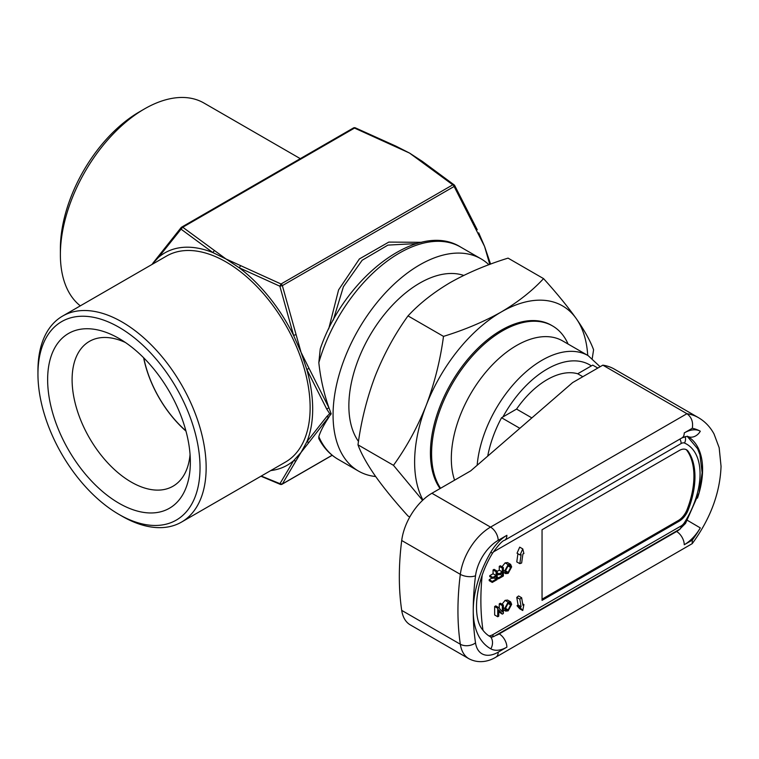 <?xml version="1.0" encoding="UTF-8"?>
<svg xmlns="http://www.w3.org/2000/svg" width="759" height="759" viewBox="0 0 759 759"><rect width="100%" height="100%" fill="white"/><g stroke="black" fill="none" stroke-linecap="round" stroke-linejoin="round"><path stroke-width="1.14" d="M454.584 480.172A92.266 53.272 -60 0 1 468.597 397.469A92.266 53.272 -60 0 1 562.694 340.943L588.178 355.658A92.266 53.272 120 0 0 494.09 412.184A92.266 53.272 120 0 0 477.155 465.276M487.714 456.14A86.498 49.942 -60 0 1 501.557 417.744L516.556 409.082L531.85 417.905M519.849 428.304L501.557 417.744M582.817 376.711L577.722 373.77A72.086 41.622 120 0 0 516.556 409.082M577.722 373.77L592.732 365.107L597.826 368.049M698.489 417.678L614.382 369.13A93.708 54.098 -60 0 0 602.845 365.155L572.628 382.593L470.684 470.874L431.918 493.265L490.532 527.107L686.942 413.702A93.708 54.098 -60 0 1 698.489 417.678C705.045 421.53 710.234 426.966 714.039 433.987L719.171 447.744L721.05 466.33C720.035 493.008 710.415 518.776 692.217 543.643L495.94 657.123A10.816 6.243 -120 0 0 498.179 652.171L506.879 647.142A10.816 6.243 60 0 0 499.232 633.907L676.601 531.499A10.816 6.243 60 0 1 684.248 544.744L692.312 540.095L692.217 543.643M495.94 657.123C490.143 660.7 479.707 664.381 468.91 658.727L410.287 624.885A43.254 24.971 -60 0 1 401.71 610.388A273.914 158.147 -60 0 1 401.71 540.503A43.254 24.971 -60 0 1 431.918 493.265M492.515 553.207L490.826 552.154A32.438 18.728 120 0 1 506.879 535.323A10.816 6.243 60 0 1 504.64 540.275C502.515 540.579 498.473 544.886 492.515 553.207C474.546 582.4 472.449 618.13 482.506 629.628L482.99 630.293A72.703 41.973 120 0 0 488.9 635.89L490.665 636.896L493.54 636.687L679.656 529.232A7.21 4.165 60 0 0 681.155 525.93A7.21 4.165 120 0 0 684.523 522.515A64.876 37.457 120 0 0 684.523 443.057A7.21 4.165 120 0 0 681.155 443.531L493.227 552.04M503.369 567.533L502.335 568.13L502.335 571.935L499.043 573.832L499.043 574.81L502.335 572.912L502.335 575.626L498.473 577.855L498.473 578.832L503.369 576.005L503.369 567.533L500.314 565.768L499.27 566.366L499.27 570.17L497.154 571.385M498.331 574.402L497.154 575.085M510.598 601.84L508.169 602.134L504.688 608.481L505.703 611.118L508.16 610.834L511.651 604.363L510.598 601.84L507.534 600.075L505.105 600.369L502.041 604.249M523.909 604.543L522.913 605.321L521.642 597.731L518.577 595.967L516.775 597.38L518.046 604.97L517.04 605.758L519.697 608.756L522.761 610.521L523.909 604.543L522.657 603.813M688.128 451.282A14.421 8.321 120 0 0 686.506 449.774A14.421 8.321 120 0 0 679.296 450.495L542.049 529.735L542.049 600.36L679.296 521.12A14.421 8.321 120 0 0 688.128 510.133A72.086 41.622 120 0 0 688.128 451.282L687.104 450.694A14.421 8.321 120 0 0 685.984 449.518M519.83 563.662L521.642 562.988L522.913 553.928L523.909 553.558L522.761 548.909L519.697 547.144L517.04 553.216L520.095 554.981L521.101 554.601L519.83 563.662L516.775 561.897L517.923 553.719M503.369 605.018L502.335 605.616L502.335 611.944L498.815 607.646L497.724 608.282L497.724 616.754L498.758 616.156L498.758 609.828L502.278 614.126L503.369 613.49L503.369 605.018L500.314 603.253L499.27 603.851L499.27 608.206M498.815 607.646L495.76 605.881L494.659 606.507L494.659 614.989L497.724 616.754M498.758 611.801L502.278 614.126M510.598 564.354L508.169 564.649L504.688 570.996L505.703 573.633L508.16 573.349L511.651 566.878L510.598 564.354L507.534 562.59L505.105 562.884L502.041 566.764M496.12 579.212L492.268 581.441L492.268 582.419L497.154 579.591L497.154 571.119L494.1 569.354L493.065 569.952L493.065 573.747L489.773 575.654L489.773 576.631L492.828 578.396L496.12 576.498L496.12 579.212L493.767 577.855M492.126 577.988L489.204 579.677L489.204 580.654L492.268 582.419M542.049 599.183L678.28 520.532A14.421 8.321 120 0 0 687.104 509.545A72.086 41.622 120 0 0 687.104 450.694M522.761 548.909L520.095 554.981M521.642 597.731L519.83 599.145L516.775 597.38M519.83 599.145L521.101 606.735L518.046 604.97M521.101 606.735L520.095 607.523L517.04 605.758M520.095 607.523L522.761 610.521M508.169 602.134L505.105 600.369M508.169 603.111L505.722 607.893L506.49 610.037L508.16 609.856L510.617 604.942L509.849 602.931L508.169 603.111M504.688 608.481L503.369 607.722M508.16 609.856L505.096 608.092L507.553 603.177L510.617 604.942M502.335 605.616L499.27 603.851M497.724 608.282L494.659 606.507M508.169 564.649L505.105 562.884M508.169 565.626L505.722 570.407L506.49 572.552L508.16 572.371L510.617 567.457L509.849 565.436L508.169 565.626M504.688 570.996L503.369 570.237M508.16 572.371L505.096 570.607L507.553 565.692L510.617 567.457M502.335 568.13L499.27 566.366M502.335 571.935L499.27 570.17M499.043 573.832L497.154 572.751M499.043 574.81L497.154 573.728M502.335 575.626L499.982 574.269M498.473 577.855L497.154 577.096M498.473 578.832L497.154 578.073M497.154 571.119L496.12 571.717L493.065 569.952M496.12 571.717L496.12 575.521L493.065 573.747M496.12 575.521L492.828 577.419L489.773 575.654M492.828 577.419L492.828 578.396M492.268 581.441L489.204 579.677M700.301 431.216A32.438 18.728 120 0 0 684.248 432.924A10.816 6.243 60 0 1 682.009 437.867L687.417 436.264A10.816 8.823 119 0 0 700.301 431.216A82.892 47.864 120 0 0 692.312 428.266C693.318 421.976 691.525 417.118 686.942 413.702L602.845 365.155M440.562 488.274A100.197 57.845 -60 0 1 431.586 453.597A100.197 57.845 -60 0 1 475.324 352.764A100.197 57.845 -60 0 1 552.533 325.924A100.197 57.845 -60 0 1 568.102 344.074M552.533 325.924L551.366 325.25A100.197 57.845 120 0 0 474.157 352.1A100.197 57.845 120 0 0 430.419 452.924A100.197 57.845 120 0 0 440.059 488.559M587.722 355.402A122.541 70.748 120 0 0 576.309 318.676A122.541 70.748 120 0 0 501.272 311.968A122.541 70.748 120 0 0 426.226 405.325A122.541 70.748 120 0 0 422.934 500.01M592.257 358.409L593.585 349.795C590.379 341.038 584.62 330.668 576.309 318.676C567.59 306.437 556.67 293.088 543.558 278.619C532.192 290.896 518.093 302.016 501.272 311.968C484.033 321.683 464.774 329.823 443.503 336.379C440.296 360.269 434.537 383.248 426.226 405.325C417.507 427.156 406.587 447.155 393.475 465.324L422.583 500.333M393.475 465.324L357.982 444.831C361.189 453.578 366.948 463.948 375.259 475.95C383.978 488.189 394.898 501.538 408.01 516.006L409.765 517.012M463.73 275.422A100.197 57.845 120 0 0 388.883 309.084A100.197 57.845 120 0 0 348.865 405.847A100.197 57.845 120 0 0 358.485 441.444M488.881 264.73A122.541 70.748 120 0 0 480.988 258.819A122.541 70.748 120 0 0 419.718 264.882A122.541 70.748 120 0 0 339.662 372.868A122.541 70.748 120 0 0 358.447 471.064A122.541 70.748 120 0 0 375.677 476.538M295.944 460.912L282.357 483.976L279.862 483.834L293.591 460.713L301.067 452.402L295.944 460.912L293.591 460.713A122.541 70.748 -120 0 1 270.745 470.571M309.074 442.241L301.067 452.402L306.797 441.918L309.074 442.241L331.18 413.873L328.932 407.782C323.846 393.266 320.478 378.219 318.827 362.641L320.251 348.912C344.368 277.386 418.181 220.281 460.599 247.045A122.541 70.748 120 0 0 399.329 253.117A122.541 70.748 120 0 0 318.827 362.641M318.827 436.653A122.541 70.748 120 0 0 338.059 459.29C329.899 454.518 323.486 447.611 318.808 438.55L318.827 436.653C320.478 431.273 323.846 424.774 328.932 417.156L326.693 416.663L329.71 413.664L326.693 409.016L306.797 369.443L309.074 368.438L328.932 407.782L326.693 409.016M151.809 264.568L158.47 257.396A122.541 70.748 -120 0 1 212.824 252.548L226.03 258.999L239.237 267.794A122.541 70.748 -120 0 1 293.591 335.412L279.862 286.209L282.357 285.631L301.067 352.356L309.074 368.438M489.773 264.398L484.565 246.409L454.129 186.467L454.186 184.921L422.383 161.42L409.528 153.062L354.519 128.072L182.748 227.245L226.03 258.999L281.039 283.989L452.8 184.817L409.518 153.062L395.951 146.155L355.316 127.835A2.163 2.163 0 0 0 353.438 127.967A2.163 1.252 60 0 1 354.519 128.072L355.686 128.337M328.694 328.913L338.59 289.881L359.396 258.933L388.798 242.093L421.615 242.311M416.776 243.563L387.925 245.1L362.166 260.252L343.41 286.722L333.258 320.108M181.515 522.088L285.498 462.06A118.935 68.671 -120 0 0 303.733 366.749A118.935 68.671 -120 0 0 226.03 261.94A118.935 68.671 -120 0 0 166.563 256.049L62.58 316.086A118.935 68.671 60 0 1 122.047 321.977A118.935 68.671 60 0 1 199.75 426.786A118.935 68.671 60 0 1 181.515 522.088A118.935 68.671 60 0 1 122.047 516.196L118.992 514.431A114.609 66.175 -120 0 0 200.034 467.639A114.609 66.175 -120 0 0 118.992 327.271A114.609 66.175 -120 0 0 37.95 374.064A114.609 66.175 -120 0 0 118.992 514.431L122.047 516.196M295.944 334.605L293.591 335.412L301.067 352.356L306.797 369.443A122.541 70.748 -120 0 1 306.797 441.918L326.693 416.663M37.95 374.064L37.95 370.534A118.935 68.671 60 0 1 62.58 316.086M261.257 476.054L281.039 484.1M214.342 250.593L212.824 252.548L181.05 229.161L158.47 257.396L158.992 255.536M477.212 229.721L454.679 185.509L452.8 184.817A2.163 1.252 -120 0 1 454.129 186.467L282.357 285.631A2.163 1.252 -120 0 0 281.039 283.989L279.862 286.209L239.237 267.794L240.594 265.745M252.529 186.221L276.637 172.302M60.378 254.588L60.378 248.705A111.725 64.506 -60 0 1 139.381 111.867L144.476 108.916A118.935 68.671 120 0 0 60.378 254.588A118.935 68.671 120 0 0 80.312 305.849M329.71 413.664L331.18 413.873M478.72 232.852L484.565 246.409L490.589 264.104M476.567 230.328L477.221 229.569M422.725 161.857L421.217 161.468M181.429 227.358A2.163 1.252 60 0 1 181.667 227.131A2.163 1.252 60 0 1 182.748 227.245L181.05 229.161L181.088 227.624L152.815 263.269M394.965 146.316L396.321 146.61M490.286 263.506L489.688 264.16L490.286 263.506M357.982 444.831C361.189 420.941 366.948 397.963 375.259 375.895C383.978 354.064 394.898 334.064 408.01 315.896C419.376 303.609 433.474 292.5 450.296 282.538C467.535 272.823 486.794 264.692 508.065 258.126L543.558 278.619M408.01 315.896L443.503 336.379M139.381 111.867L144.476 108.916A118.935 68.671 120 0 1 203.943 103.034L300.289 158.65M190.348 462.051A100.919 58.263 -120 0 0 118.992 338.457L118.992 338.457A100.919 58.263 -120 0 0 47.637 379.652A100.919 58.263 -120 0 0 118.992 503.245A100.919 58.263 -120 0 0 190.348 462.051M125.396 342.489A83.613 48.272 -120 0 0 89.42 341.379A83.613 48.272 -120 0 0 76.602 408.38A83.613 48.272 -120 0 0 131.222 482.06A83.613 48.272 -120 0 0 173.033 486.206A83.613 48.272 -120 0 0 190.063 454.489M143.783 357.906A82.892 47.864 -120 0 0 185.908 430.856M185.964 431.093A83.613 48.272 60 0 1 143.612 357.726M684.248 544.744A32.438 18.728 120 0 0 700.301 527.913L687.398 520.332M676.165 531.253L676.601 531.499A21.622 12.486 120 0 0 680.32 528.824M490.665 636.896A10.816 8.823 119 0 1 490.826 648.85A32.438 18.728 120 0 0 506.879 647.142M495.608 635.492A21.622 12.486 120 0 0 499.232 633.907L498.796 633.651M488.9 635.89A14.421 8.321 120 0 0 493.075 634.515L681.155 525.93M493.075 634.515A7.21 4.165 60 0 1 492.344 637.143M679.656 529.232L685.529 523.397L684.523 522.515M482.145 575.512A245.081 141.497 120 0 0 482.99 630.293M679.95 439.053A7.21 4.165 60 0 1 681.155 443.531M685.073 436.501A7.21 5.873 113.8 0 1 684.523 443.057M678.28 520.532L679.296 521.12M687.104 509.545L688.128 510.133M506.879 535.323L498.179 540.351A10.816 6.243 -120 0 0 490.532 527.107A43.254 24.971 -60 0 0 460.324 574.335A10.816 5.19 7.2 0 0 475.523 575.777A263.098 151.904 120 0 0 473.236 610.663A263.098 151.904 120 0 0 475.523 642.901A32.438 18.728 120 0 0 498.179 652.171M692.312 428.266L684.248 432.924M498.179 540.351A32.438 18.728 120 0 0 475.523 575.777M468.91 658.727A43.254 24.971 -60 0 1 460.324 644.23A10.816 7.144 -8.5 0 0 475.523 642.901M697.464 498.113A72.086 41.622 120 0 0 687.673 436.406A72.086 41.622 120 0 0 687.474 436.292M692.312 540.095A82.892 47.864 120 0 0 700.301 527.913M401.71 540.503L460.324 574.335A273.914 158.147 -60 0 0 460.324 644.23L401.71 610.388M490.826 552.154A82.892 47.864 120 0 0 473.236 610.663A82.892 47.864 120 0 0 490.826 648.85M260.954 476.225L280.232 484.337A2.163 2.163 0 0 0 282.12 484.204A2.163 1.252 60 0 0 282.357 483.976L332.148 455.229M353.191 128.195A2.163 1.252 60 0 1 353.438 127.967L181.667 227.131A2.163 2.163 0 0 0 181.088 227.624M591.356 365.895A85.055 49.107 120 0 0 502.932 416.947M505.703 611.118L502.648 609.354M505.703 573.633L502.648 571.869M504.64 540.275L682.009 437.867M460.599 247.045L480.988 258.819M454.679 185.509A2.163 2.163 0 0 0 454.186 184.921M282.12 484.204L332.214 455.286M600.103 366.73L588.178 355.658M685.529 523.397L699.086 492.705L702.141 472.734L699.931 454.726L697.587 448.692L687.123 436.207M338.059 459.29L358.447 471.064"/></g></svg>
